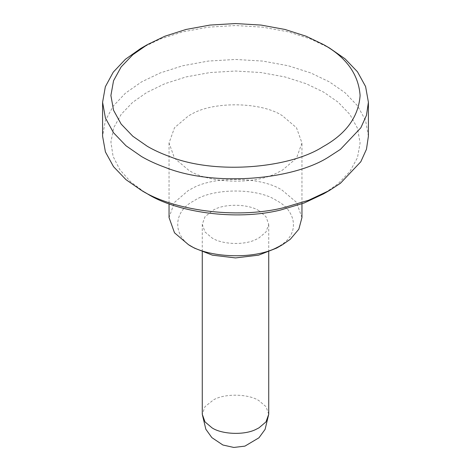 <?xml version="1.0" encoding="UTF-8"?>
<svg xmlns="http://www.w3.org/2000/svg" width="471" height="471" viewBox="0 0 471 471"><rect width="100%" height="100%" fill="white"/><g stroke="black" fill="none" stroke-linecap="round" stroke-linejoin="round"><path stroke-width="0.35" stroke-dasharray="2.35 1.77" d="M258.997 210.79C248.912 203.902 224.685 203.295 213.481 209.989L205.009 216.737L202.271 224.355L205.009 231.973L212.003 237.92C221.658 244.437 244.396 245.521 256.059 239.427L258.997 237.92L265.991 231.973L268.729 224.355L265.991 216.737L258.997 210.79M141.512 48.013L160.187 39.046L182.713 31.851L208.264 27.165L235.5 25.534L262.736 27.165L288.287 31.851L310.813 39.046L329.482 48.013M144.55 192.139L130.797 181.965L119.94 169.872L113.058 156.307L110.909 141.959L113.746 127.67L121.235 114.276L132.563 102.431L146.628 92.546L164.897 83.691L186.01 76.944L209.966 72.552L235.5 71.027L261.034 72.552L284.99 76.944L306.103 83.691L323.606 92.098L338.166 102.201L349.853 114.394L357.46 128.224L360.103 142.966L357.46 157.708L349.853 171.538L338.166 183.731L323.606 193.834M368.41 136.184L365.59 120.458L357.477 105.704L345.013 92.705L329.482 81.925L310.813 72.958L288.287 65.763L262.736 61.077L235.5 59.452L208.264 61.077L182.713 65.763L160.187 72.958L141.518 81.925L125.463 93.146L113.27 106.052L105.345 120.647L102.59 136.184M301.952 217.573L296.489 202.336L282.488 190.443C262.323 176.66 213.869 175.453 191.467 188.836L188.1 190.684L174.382 202.506L169.048 217.573M194.382 248.093C172.392 237.484 172.109 211.609 194.028 200.829C212.356 187.864 257.984 187.705 276.618 200.617C295.129 209.895 299.78 231.184 283.448 243.348L276.612 248.093M282.488 115.837C262.323 102.054 213.869 100.847 191.467 114.229L188.512 115.837L174.511 127.729L169.048 142.966L174.511 158.203L188.512 170.096C207.811 183.125 253.298 185.291 276.618 173.11L282.488 170.096L296.489 158.203L301.952 142.966L296.489 127.729L282.488 115.837M268.729 414.268L265.991 406.65L258.997 400.703C248.912 393.809 224.685 393.208 213.481 399.897L205.009 406.65L202.271 414.268M268.729 251.908L268.729 224.355M202.271 224.355L202.271 251.908M301.952 203.819L301.952 142.966M169.048 142.966L169.048 203.819"/><path stroke-width="0.71" d="M323.606 44.621L329.482 48.013L345.013 58.793L357.477 71.792L365.59 86.546L368.41 102.272L366.467 115.336L360.81 127.841L340.421 149.378L328.658 157.002C292.827 180.11 213.551 186.875 165.144 167.37C156.242 164.132 148.371 160.517 141.518 156.531L125.987 145.751L113.523 132.745L105.41 117.997L102.59 102.272L105.345 86.735L113.27 72.14L125.463 59.234L140.705 48.489L147.394 44.621L132.828 54.724L121.147 66.917L113.54 80.747L110.897 95.489L113.54 110.232L121.147 124.061L132.834 136.249L147.394 146.357C153.817 150.096 161.2 153.481 169.542 156.519C214.923 174.806 289.241 168.465 322.835 146.799L323.606 146.357C346.397 133.546 358.561 116.59 360.103 95.489C358.561 74.383 346.397 57.427 323.606 44.621L306.103 36.214L284.99 29.467L261.034 25.075L235.5 23.55L209.966 25.075L186.01 29.467L164.897 36.214L147.394 44.621M102.59 102.272L102.59 136.184L105.41 151.909L113.523 166.657L125.987 179.663L141.518 190.443C172.274 209.842 234.846 219.627 283.471 207.746L308.758 200.21L329.482 190.443L340.421 183.29L360.81 161.753L366.467 149.248L368.41 136.184L368.41 102.272M329.482 190.443L323.606 193.834L304.178 202.989L280.475 210.054C234.888 221.193 176.231 212.021 147.394 193.834L144.55 192.139M141.518 190.443L147.394 193.834M169.048 203.819L169.048 217.573L174.511 232.809L188.506 244.702C207.811 257.737 253.298 259.898 276.618 247.717L282.494 244.702L290.301 239.274L298.838 229.189L301.952 217.573L301.952 203.819M188.506 244.702L194.382 248.093L212.403 255.164L235.5 257.925L258.591 255.164L276.612 248.093L282.494 244.702M202.271 251.908L202.271 414.268L205.009 421.886L212.003 427.833C221.658 434.344 244.396 435.428 256.059 429.34L258.997 427.833L265.991 421.886L268.729 414.268L268.729 251.908M202.271 414.268L205.833 429.228L211.862 437.618L222.889 445.007L233.793 447.45L244.914 446.131L258.968 437.789L265.091 429.387L268.729 414.268"/></g></svg>
